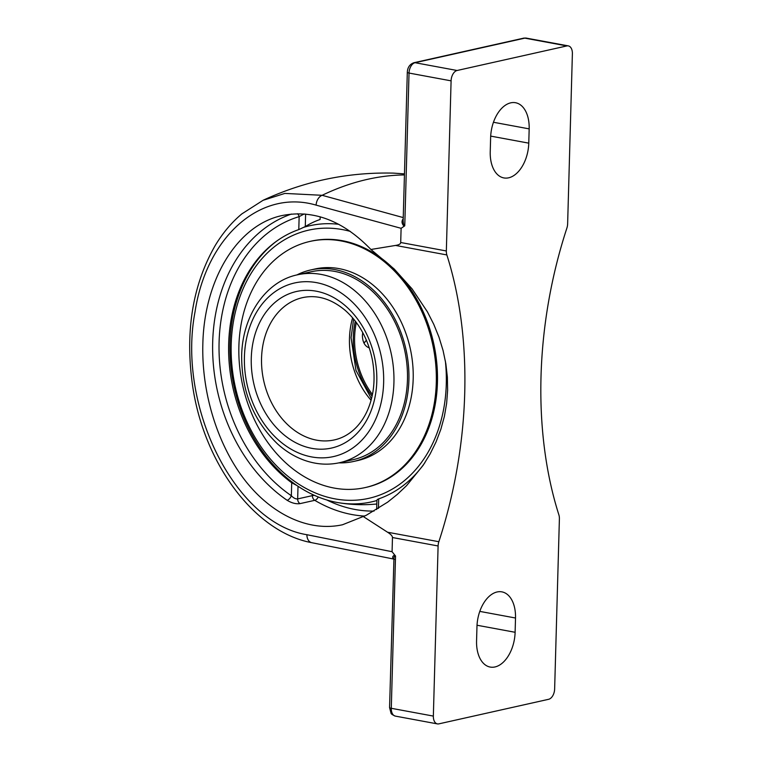 <?xml version="1.0" encoding="UTF-8"?>
<svg xmlns="http://www.w3.org/2000/svg" width="762" height="762" viewBox="0 0 762 762"><rect width="100%" height="100%" fill="white"/><g stroke="black" fill="none" stroke-linecap="round" stroke-linejoin="round"><path stroke-width="1.14" d="M403.05 218.98C401.46 221.247 401.745 223.599 403.898 226.038L404.774 225.362L403.536 224.295L403.146 221.142M403.25 217.589L322.126 195.301A9.258 6.496 105 0 0 316.116 205.13L401.107 228.314L404.765 225.819M393.725 558.717L394.497 556.012L395.535 555.993L394.706 555.003C392.459 556.212 392.068 557.498 393.563 558.86M393.935 559.003L389.563 707.536L391.011 713.127C391.039 713.918 392.487 714.908 395.354 716.109A9.258 5.61 -79.5 0 1 391.287 708.298A4.553 0.905 -178.4 0 1 389.563 707.536M291.455 214.055A157.467 121.329 -102.6 0 0 212.693 342.052A157.467 121.329 -102.6 0 0 287.112 500.272C291.646 503.044 295.951 504.158 300.028 503.625L314.763 500.329A4.553 2.353 120.6 0 0 318.259 496.986M287.112 500.272A4.553 2.238 124.3 0 0 291.351 495.729C293.532 498.043 295.637 499.11 297.666 498.91A4.553 3.515 -102.6 0 0 300.028 503.625M296.98 485.565L291.713 482.775L291.351 495.729A152.905 117.815 77.4 0 1 219.094 342.071A152.905 117.815 77.4 0 1 299.152 216.637A4.553 2.896 73.3 0 0 297.504 213.731M304.209 213.941L299.152 216.637L298.79 229.591L305.276 226.571L305.619 214.055M378.438 508.425L378.704 498.881L377.542 499.396L376.923 500.062L376.666 509.521M378.704 498.881A140.675 108.394 -102.6 0 0 424.939 462.601M298.79 229.591A140.675 108.394 -102.6 0 0 274.949 242.373A140.675 108.394 -102.6 0 0 228.667 343.853A140.675 108.394 -102.6 0 0 291.713 482.775M320.192 216.779L320.116 219.485A136.569 82.696 100.5 0 0 305.276 226.571M370.913 249.488L394.192 268.996L412.061 288.855L427.406 311.82L433.74 324.269L438.988 337.175L443.046 350.406L445.856 363.788L447.37 377.133L447.618 390.268L446.637 403.308L444.379 416.395L440.846 429.311L436.064 441.893L430.12 453.952L423.12 465.353L406.565 485.651L397.393 494.338L387.677 502.129L366.189 515.322L342.529 524.751C309.182 532.086 271.967 515.036 244.669 479.908C217.465 444.617 201.559 393.021 202.835 344.253C204.14 279.111 237.696 224.733 282.273 215.513C313.611 209.426 343.157 220.751 370.913 249.479L395.554 245.44L446.856 254.937A9.258 5.61 -79.5 0 1 446.342 250.965L400.707 242.506C400.641 243.954 398.917 244.926 395.554 245.44M401.107 228.314L400.707 242.506M404.774 225.362L409.032 73.057L451.094 80.848L446.342 250.965M363.445 516.655L387.544 532.219C390.839 534.295 392.478 536.067 392.468 537.524L438.102 545.973L433.349 716.089A9.258 5.61 -79.5 0 0 437.426 723.9A9.258 5.61 -79.5 0 0 438.855 723.862L548.63 699.297A9.258 5.61 -79.5 0 0 554.641 688.943L559.394 518.827A9.258 5.61 -79.5 0 0 558.879 514.855A322.307 195.167 -79.5 0 1 541.02 376.361A322.307 195.167 -79.5 0 1 566.89 228.076A9.258 5.61 -79.5 0 0 567.633 223.818L572.386 53.702A9.258 5.61 -79.5 0 0 568.319 45.891L526.247 38.1A9.258 5.61 -79.5 0 0 524.818 38.138L566.88 45.93A9.258 5.61 -79.5 0 1 568.319 45.891M451.094 80.848A9.258 5.61 -79.5 0 1 457.105 70.495L566.88 45.93M438.102 545.973A9.258 5.61 -79.5 0 1 438.845 541.715A322.307 195.167 100.5 0 0 464.715 393.43A322.307 195.167 100.5 0 0 446.856 254.937M515.112 632.289A30.975 18.755 -79.5 0 1 490.195 667.064A30.975 18.755 -79.5 0 1 476.564 640.918L476.964 626.64A30.975 18.755 -79.5 0 1 501.882 591.864A30.975 18.755 -79.5 0 1 515.512 618.011L515.112 632.289L477.022 625.24M528.771 143.151A30.975 18.755 -79.5 0 1 503.863 177.927A30.975 18.755 -79.5 0 1 490.233 151.781L490.633 137.503A30.975 18.755 -79.5 0 1 515.541 102.727A30.975 18.755 -79.5 0 1 529.171 128.873L528.771 143.151L490.69 136.103M392.468 537.524L392.078 551.717L306.905 534.714C236.02 523.494 176.832 407.651 194.996 312.049C206.483 236.401 260.709 188.785 316.116 205.13M393.373 173.117L404.47 173.879L393.373 173.117C347.882 172.06 304.476 181.099 263.147 200.254L241.783 213.941C231.61 222.466 222.761 232.991 215.227 245.497C192.529 285.102 184.966 331.756 192.557 385.458C203.787 463.696 254.708 532.162 311.829 542.706M404.441 174.936A446.989 270.662 100.5 0 0 322.126 195.301L284.874 193.415L263.157 200.282M394.573 559.232L311.782 542.696A9.258 6.582 -78.5 0 1 306.905 534.714M394.706 555.003L392.078 551.717M296.818 274.968A98.127 75.609 77.4 0 1 310.696 269.958A98.127 75.609 77.4 0 1 408.908 379.943A98.127 75.609 77.4 0 1 353.558 461.477A98.127 75.609 77.4 0 1 338.871 462.867M310.696 269.958L314.963 268.996A98.127 75.609 77.4 0 1 413.185 378.981A98.127 75.609 77.4 0 1 357.835 460.524L353.558 461.477M238.887 346.215A126.13 97.184 77.4 0 1 310.039 241.411A126.13 97.184 77.4 0 1 436.293 382.772A126.13 97.184 77.4 0 1 365.131 487.585A126.13 97.184 77.4 0 1 238.887 346.215M311.191 241.144A126.13 97.184 77.4 0 1 437.436 382.514A126.13 97.184 77.4 0 1 366.284 487.328A126.13 97.184 77.4 0 1 366.284 487.328A126.13 97.184 77.4 0 0 437.445 382.514A126.13 97.184 77.4 0 0 311.201 241.144A126.13 97.184 77.4 0 1 311.201 241.144L310.039 241.411M407.46 379.667A96.279 74.181 77.4 0 1 353.149 459.667L339.614 462.705A96.279 74.181 -102.6 0 0 393.925 382.705A96.279 74.181 -102.6 0 0 297.551 274.796L311.096 271.767A96.279 74.181 77.4 0 1 407.46 379.667M363.988 343.129A14.44 8.744 100.5 0 0 365.008 341.947L365.827 340.9A12.621 7.639 -79.5 0 1 363.865 342.881M366.37 340.138A12.621 7.639 -79.5 0 1 365.827 340.9M372.447 394.526A72.895 56.169 77.4 0 1 354.606 337.356A72.895 56.169 77.4 0 1 356.321 322.469M355.292 321.107A73.819 56.883 -102.6 0 0 353.301 337.347A73.819 56.883 -102.6 0 0 372.094 396.192M369.294 347.901C364.912 346.319 362.607 342.224 362.388 335.613L362.722 332.584M277.111 240.792A141.494 109.023 -102.6 0 0 229.981 343.291A141.494 109.023 -102.6 0 0 336.823 502.406A141.494 109.023 -102.6 0 0 338.118 502.634A141.494 109.023 -102.6 0 0 376.914 500.501M338.804 224.314A141.494 109.023 -102.6 0 0 304.2 227.181M445.351 360.893A137.436 105.899 77.4 0 1 344.205 500.082A137.436 105.899 77.4 0 1 231.2 344.319A137.436 105.899 77.4 0 1 350.339 231.419M403.146 221.151L407.308 72.295A4.553 0.905 1.6 0 0 409.032 73.057A9.258 5.61 -79.5 0 1 415.042 62.703L524.818 38.138A4.553 3.515 77.4 0 0 523.694 38.148L526.247 38.1M364.646 516.084A157.467 121.329 -102.6 0 1 314.763 500.329A4.553 3.515 77.4 0 1 312.401 495.614L297.666 498.91L298.018 486.261M314.477 495.376A4.553 0.905 1.6 0 0 312.401 495.614L312.43 494.433M374.047 511.073A152.905 117.815 77.4 0 1 326.784 499.967M523.694 38.148L413.918 62.722A4.553 3.515 77.4 0 1 415.042 62.703L457.105 70.495M433.349 716.089L391.287 708.298L395.535 555.993M438.845 541.715L387.544 532.219M479.793 611.391L515.512 618.011M493.452 122.263L529.171 128.873M244.421 356.873A88.964 68.551 77.4 0 1 350.949 300.742A88.964 68.551 77.4 0 1 346.729 451.685A88.964 68.551 77.4 0 1 244.421 356.873M251.27 358.14A80.21 61.798 -102.6 0 0 343.519 443.627A80.21 61.798 -102.6 0 0 347.32 307.534A80.21 61.798 -102.6 0 0 251.27 358.14M261.547 358.188A72.895 56.169 77.4 0 1 302.666 297.618C317.202 294.542 331.451 298.847 345.396 310.534C359.007 322.736 367.951 338.957 372.247 359.169C375.771 378.104 374.113 395.326 367.274 410.832C363.693 418.652 359.073 425.053 353.425 430.054C347.71 435.054 341.405 438.331 334.499 439.884A72.895 56.169 77.4 0 1 261.547 358.188M352.625 317.84A72.895 56.169 -102.6 0 0 349.472 338.499A72.895 56.169 -102.6 0 0 371.084 400.288M407.308 72.295C407.565 67.408 409.775 64.208 413.918 62.722M437.426 723.9L395.354 716.109M365.131 487.585L366.284 487.328M339.614 462.705C328.622 465.106 317.554 464.525 306.391 460.953C295.961 457.543 286.322 451.847 277.473 443.855C253.517 420.71 241.573 391.316 241.659 355.654C242.43 314.877 266.443 281.035 297.551 274.796M371.475 398.802L355.987 370.475L351.063 337.652L353.625 319.021M338.223 502.653A145.79 145.79 0 0 0 376.819 503.996"/></g></svg>
